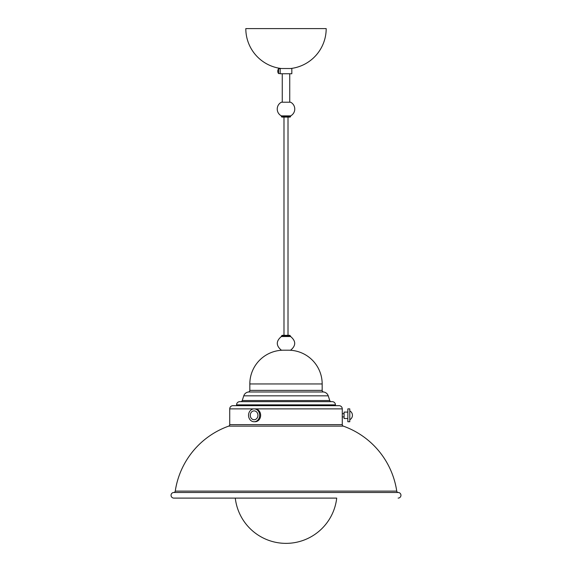 <?xml version="1.0" encoding="UTF-8"?>
<svg xmlns="http://www.w3.org/2000/svg" width="572" height="572" viewBox="0 0 572 572"><rect width="100%" height="100%" fill="white"/><g stroke="black" fill="none" stroke-linecap="round" stroke-linejoin="round"><path stroke-width="0.86" d="M280.173 72.737L280.173 68.518L291.827 68.518L291.827 73.745L280.173 73.745L280.173 68.719L278.564 68.719L278.564 73.545L280.173 73.545M281.338 68.518A40.19 40.19 0 0 1 245.81 28.6L326.19 28.6A40.19 40.19 0 0 1 290.662 68.518M281.381 116.288A0.801 0.801 0 0 0 282.182 117.088L289.818 117.088A0.801 0.801 0 0 0 290.619 116.288L281.381 116.288L281.381 115.887L290.619 115.887L290.619 116.288M290.619 115.887A7.708 7.708 0 0 0 290.619 102.216L281.381 102.216A7.708 7.708 0 0 0 281.381 115.887M282.261 73.745L282.261 102.216M289.739 73.745L289.739 102.216M288.81 117.088L283.19 117.088M277.913 72.351L278.264 73.144L277.763 71.536L278.264 71.536L278.264 70.728L277.763 70.728L278.264 69.162L277.763 70.728M290.619 336.536L281.381 336.536C275.94 341.091 275.94 345.645 281.381 350.2L290.619 350.2C296.06 345.645 296.06 341.091 290.619 336.536L289.818 335.328L282.182 335.328L281.381 336.136L290.619 336.136M173.867 498.105L336.715 498.105A51.044 51.044 0 0 1 235.285 498.105L173.867 498.105A2.81 2.81 0 0 1 171.049 495.352A2.81 2.81 0 0 1 173.745 492.485A1.609 1.609 0 0 0 175.261 491.112A81.782 81.782 0 0 1 228.664 426.133A1.609 1.609 0 0 0 229.73 424.624L342.27 424.624L342.27 408.88A3.217 3.217 0 0 0 339.053 405.67L335.435 405.67L335.435 404.862A3.217 3.217 0 0 0 332.218 401.644L239.782 401.644A3.217 3.217 0 0 0 236.565 404.862L335.435 404.862M342.263 417.596L342.27 412.898M236.565 404.862L236.565 405.67L335.435 405.67M283.59 350.2A33.762 33.762 0 0 0 249.828 383.962L249.828 390.397A1.609 1.609 0 0 1 248.42 391.992A5.627 5.627 0 0 0 243.765 395.838L242.242 400.536A1.609 1.609 0 0 1 240.712 401.644M243.765 395.838L328.235 395.838L329.758 400.536A1.609 1.609 0 0 0 331.288 401.644M328.235 395.838A5.627 5.627 0 0 0 323.58 391.992A1.609 1.609 0 0 1 322.172 390.397L322.172 383.962A33.762 33.762 0 0 0 288.41 350.2M398.133 498.105A2.81 2.81 0 0 0 400.951 495.352A2.81 2.81 0 0 0 398.255 492.485A1.609 1.609 0 0 1 396.739 491.112A81.782 81.782 0 0 0 343.336 426.133A1.609 1.609 0 0 1 342.27 424.624M229.73 424.624L229.73 408.88A3.217 3.217 0 0 1 232.947 405.67L339.053 405.67M342.235 416.652L342.242 417.009M236.565 405.67L232.947 405.67M347.847 412.097L344.072 412.097L344.072 418.525L347.847 418.525M347.847 418.911L347.847 421.743L349.778 421.743L349.778 408.88L347.847 408.88L347.847 418.911M254.111 421.743L255.076 421.743A6.428 5.57 -90 0 0 259.995 418.332A6.428 5.57 -90 0 0 259.688 411.711A6.428 5.57 -90 0 0 255.076 408.88L254.111 408.88A6.428 5.57 -90 0 0 249.192 412.298A6.428 5.57 -90 0 0 249.492 418.911A6.428 5.57 -90 0 0 254.111 421.743A6.428 5.57 -90 0 0 259.03 418.332A6.428 5.57 -90 0 0 258.723 411.711A6.428 5.57 -90 0 0 254.111 408.88M251.966 411.647A4.419 3.825 -90 0 0 250.572 413.62A4.419 3.825 -90 0 0 250.572 417.002A4.419 3.825 -90 0 0 256.249 418.976A4.419 3.825 -90 0 0 257.286 412.841A4.419 3.825 -90 0 0 251.966 411.647M242.242 400.536L329.758 400.536M248.42 391.992L323.58 391.992M249.828 390.397L322.172 390.397M249.828 383.962L322.172 383.962M173.745 492.485L398.255 492.485M175.261 491.112L396.739 491.112M228.664 426.133L343.336 426.133M229.73 408.88L254.068 408.88M255.119 408.88L342.27 408.88M278.564 68.719L278.264 69.126M278.264 73.144L278.564 73.545M283.991 335.328L283.991 117.088M288.009 335.328L288.009 117.088M281.381 336.536L281.381 336.136M342.464 416.924L344.072 416.924M349.778 419.734A5.012 5.012 0 0 0 349.778 410.889M342.464 413.706L344.072 413.706M250.572 413.62A5.012 5.012 0 0 0 250.572 417.002"/></g></svg>
